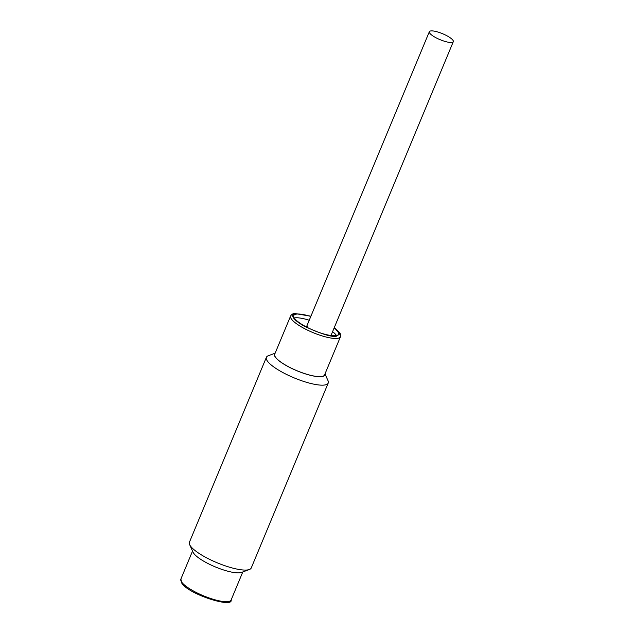 <?xml version="1.0" encoding="UTF-8"?>
<svg xmlns="http://www.w3.org/2000/svg" width="634" height="634" viewBox="0 0 634 634"><rect width="100%" height="100%" fill="white"/><g stroke="black" fill="none" stroke-linecap="round" stroke-linejoin="round"><path stroke-width="0.95" d="M438.007 32.065A12.973 3.225 -157.4 0 1 453.302 41.67A12.973 3.225 -157.4 0 1 444.64 41.313A12.973 3.225 -157.4 0 1 429.345 31.7A12.973 3.225 -157.4 0 1 438.007 32.065M321.557 376.541A27 6.712 22.6 0 0 324.568 374.94L340.466 336.757A27 6.712 -157.4 0 1 337.454 338.358A27 6.712 -157.4 0 1 308.021 330.377A27 6.712 -157.4 0 1 290.61 316.009L274.72 354.184A27 6.712 22.6 0 0 292.123 368.56A27 6.712 22.6 0 0 321.557 376.541M309.233 320.241A24.282 6.039 22.6 0 0 294.897 317.864A24.282 6.039 22.6 0 0 294.271 317.967M334.15 327.921A24.282 6.039 -157.4 0 1 338.572 334.213A24.282 6.039 -157.4 0 1 335.869 335.655A24.282 6.039 -157.4 0 1 309.4 328.483A24.282 6.039 -157.4 0 1 293.748 315.558A24.282 6.039 -157.4 0 1 296.45 314.115A24.282 6.039 -157.4 0 1 310.795 316.493M307.704 326.637A12.973 3.225 22.6 0 0 306.531 327.049M336.495 335.544A24.282 6.039 22.6 0 0 332.588 331.661M241.609 572.407A27.207 6.768 -157.4 0 1 216.947 567.581A27.207 6.768 -157.4 0 1 193.727 553.331A27.207 6.768 -157.4 0 1 193.053 552.198A27.207 6.768 22.6 0 0 193.727 553.331A27.207 6.768 22.6 0 0 216.939 567.573A27.207 6.768 22.6 0 0 241.609 572.407L249.392 569.498A33.491 8.329 22.6 0 0 251.254 567.953L328.222 383.047A33.491 8.329 -157.4 0 1 305.865 382.112A33.491 8.329 -157.4 0 1 267.429 361.103A33.491 8.329 -157.4 0 1 266.391 357.307A33.491 8.329 -157.4 0 1 268.245 355.769L275.132 353.193M324.98 373.941L328.008 380.638A33.491 8.329 -157.4 0 1 328.222 383.047M266.391 357.307L189.423 542.221A33.491 8.329 22.6 0 0 189.637 544.622A33.491 8.329 22.6 0 0 190.462 546.017A33.491 8.329 22.6 0 0 228.898 567.018A33.491 8.329 22.6 0 0 249.392 569.498M324.893 374.163A27.207 6.768 -157.4 0 1 303.417 373.228A27.207 6.768 -157.4 0 1 275.37 357.196A27.207 6.768 -157.4 0 1 275.037 353.415M334.292 327.58L339.666 334.031L336.717 336.123C332.493 337.478 321.842 334.245 304.764 326.415C289.698 318.078 291.442 313.648 295.603 313.656L310.898 316.239M231.125 599.978C233.312 608.394 188.892 594.541 181.823 583.225L180.88 579.064A27.207 6.768 22.6 0 0 181.728 582.155A27.207 6.768 22.6 0 0 208.221 597.64A27.207 6.768 22.6 0 0 231.125 599.978L242.782 571.971M330.988 335.513L453.302 41.67M306.428 326.993L429.345 31.7M310.922 316.184L294.755 313.489C292.948 313.561 291.561 314.401 290.61 316.009M334.332 327.485L340.093 333.222L340.68 334.966L340.466 336.757M180.88 579.064L192.538 551.057M193.053 552.198L189.637 544.622"/></g></svg>
